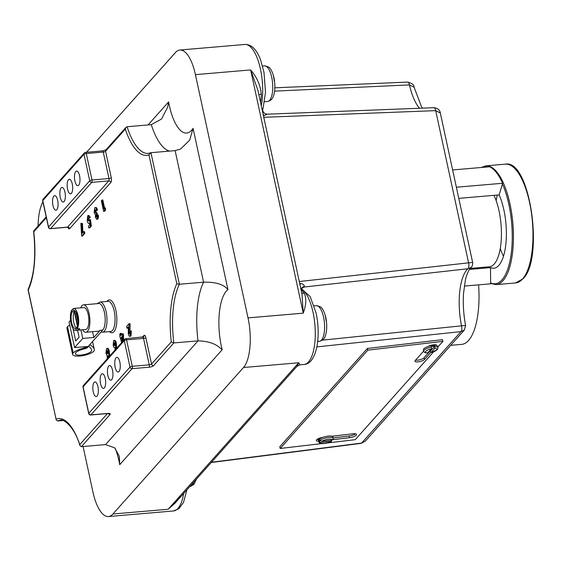 <?xml version="1.0" encoding="UTF-8"?>
<svg xmlns="http://www.w3.org/2000/svg" width="561" height="561" viewBox="0 0 561 561"><rect width="100%" height="100%" fill="white"/><g stroke="black" fill="none" stroke-linecap="round" stroke-linejoin="round"><path stroke-width="0.84" d="M88.484 346.081L89.851 344.924A48.569 14.852 -12.2 0 1 94.29 349.524A48.569 14.852 -12.2 0 1 94.339 349.791A11.108 3.394 -12.2 0 1 79.935 356.046A11.108 3.394 -12.2 0 1 72.614 354.426L66.955 328.227A11.108 3.394 -12.2 0 1 67.516 326.754A13.331 4.074 -12.2 0 1 69.718 325.064M72.614 354.426A11.108 3.394 -12.2 0 1 73.182 352.96A13.331 4.074 -12.2 0 1 84.192 348.023L83.926 346.789M70.546 320.31L69.052 321.986L74.585 347.589L88.182 346.432L87.509 347.554A3.212 0.982 167.8 0 1 84.767 348.76A10.582 3.233 167.8 0 0 75.735 352.743A8.359 2.553 167.8 0 0 75.307 353.844A8.359 2.553 167.8 0 0 80.812 355.064A8.359 2.553 167.8 0 0 91.646 350.359A45.82 14.011 167.8 0 0 91.604 350.106A45.82 14.011 167.8 0 0 88.554 346.382M86.766 346.551L88.245 346.726M86.829 346.845A3.212 0.982 -12.2 0 1 84.192 348.023M450.714 345.31L461.647 344.377A59.613 21.956 -94.9 0 0 468.561 340.457A59.613 21.956 -94.9 0 0 478.582 284.855M273.354 75.314L274.273 80.889M264.49 65.847C267.948 66.507 269.813 67.411 270.072 68.561C270.458 69.059 272.19 70.637 273.978 77.776L274.455 80.433C275.563 89.697 274.063 94.613 273.502 95.847C272.709 98.806 270.725 100.692 267.541 101.485A17.882 6.585 -94.9 0 0 271.713 77.278A17.882 6.585 -94.9 0 0 264.49 65.847L262.569 66.009M325.205 315.142L326.123 320.717M316.348 305.675C319.805 306.341 321.663 307.246 321.93 308.389C322.309 308.894 324.048 310.464 325.836 317.603L326.313 320.261C327.421 329.524 325.913 334.447 325.359 335.674C324.567 338.641 322.575 340.52 319.398 341.312A17.882 6.585 -94.9 0 0 323.564 317.105A17.882 6.585 -94.9 0 0 316.348 305.675L314.16 305.864M427.699 352.89L431.318 348.837A5.961 1.753 166.1 0 0 425.715 351.305A5.961 1.753 166.1 0 0 427.699 352.89L427.51 352.988C425.07 352.883 423.821 352.273 423.758 351.151A7.335 2.16 -13.9 0 1 424.13 350.183A7.335 2.16 -13.9 0 1 431.458 347.049L431.353 346.621A7.335 2.16 -13.9 0 1 434.726 346.228L430.203 351.305L431.079 352.497A5.961 1.753 166.1 0 0 436.682 350.022A5.961 1.753 166.1 0 0 434.691 348.444L430.925 352.589L437.391 349.664L438.001 347.631L437.664 346.27A7.335 2.16 -13.9 0 0 436.71 345.527A7.335 2.16 -13.9 0 0 427.931 346.551A5.042 1.487 -13.9 0 1 433.225 344.84A5.042 1.487 -13.9 0 1 436.696 345.408A5.042 1.487 -13.9 0 1 436.71 345.527M318.76 441.255A5.505 1.62 -13.9 0 1 316.355 440.525A5.505 1.62 -13.9 0 1 316.642 439.796A5.505 1.62 -13.9 0 1 322.954 437.307A7.335 2.16 -13.9 0 1 331.916 436.248A7.335 2.16 -13.9 0 1 332.82 436.977L333.157 438.337A7.335 2.16 -13.9 0 0 327.848 437.545A7.335 2.16 -13.9 0 0 320.086 440.21L319.98 439.782A7.335 2.16 -13.9 0 0 319.181 440.462A7.335 2.16 -13.9 0 0 318.809 441.093L320.548 442.643A5.961 1.753 166.1 0 0 324.454 443.506A5.961 1.753 166.1 0 0 330.983 441.423L320.548 442.643M73.189 309.854L71.766 309.974L72.159 311.811A9.067 3.338 -94.9 0 0 71.647 322.659A9.067 3.338 -94.9 0 0 75.307 328.451A9.067 3.338 -94.9 0 0 75.735 328.339L77.159 328.22M72.159 311.811L74.283 311.628A9.067 3.338 -94.9 0 0 73.764 322.477A9.067 3.338 -94.9 0 0 76.983 328.234M71.766 309.974A11.003 4.053 -94.9 0 0 71.03 323.353A11.003 4.053 -94.9 0 0 75.469 330.387A11.003 4.053 -94.9 0 0 76.135 330.17L78.596 329.959A11.003 4.053 -94.9 0 0 79.767 328.648L77.299 328.858A11.003 4.053 -94.9 0 0 78.035 315.485A11.003 4.053 -94.9 0 0 73.596 308.452A11.003 4.053 -94.9 0 0 72.93 308.662L73.33 310.499L74.199 310.422M75.469 330.387L85.665 329.51A11.003 4.053 -94.9 0 0 88.231 314.616A11.003 4.053 -94.9 0 0 83.792 307.582L73.596 308.452M82.635 329.77A13.759 5.07 -94.9 0 0 85.903 332.252L98.645 331.165A13.759 5.07 -94.9 0 0 100.237 330.261L102.789 330.036A13.759 5.07 -94.9 0 0 104.402 312.323A13.759 5.07 -94.9 0 0 98.848 303.529L83.554 304.84A13.759 5.07 -94.9 0 0 80.763 307.842M97.937 386.641A7.335 2.7 -94.9 0 0 94.97 381.95A7.335 2.7 -94.9 0 0 93.259 391.88A7.335 2.7 -94.9 0 0 96.219 396.571A7.335 2.7 -94.9 0 0 97.937 386.641M105.237 378.444A7.335 2.7 -94.9 0 0 102.27 373.759A7.335 2.7 -94.9 0 0 100.559 383.689A7.335 2.7 -94.9 0 0 103.526 388.38A7.335 2.7 -94.9 0 0 105.237 378.444M112.537 370.253A7.335 2.7 -94.9 0 0 109.577 365.562A7.335 2.7 -94.9 0 0 107.866 375.498A7.335 2.7 -94.9 0 0 110.826 380.183A7.335 2.7 -94.9 0 0 112.537 370.253M119.844 362.055A7.335 2.7 -94.9 0 0 116.877 357.371A7.335 2.7 -94.9 0 0 115.166 367.301A7.335 2.7 -94.9 0 0 118.133 371.992A7.335 2.7 -94.9 0 0 119.844 362.055M79.557 175.74A7.335 2.7 -94.9 0 0 76.598 171.056A7.335 2.7 -94.9 0 0 74.886 180.986A7.335 2.7 -94.9 0 0 77.846 185.677A7.335 2.7 -94.9 0 0 79.557 175.74M72.257 183.938A7.335 2.7 -94.9 0 0 69.291 179.247A7.335 2.7 -94.9 0 0 67.579 189.183A7.335 2.7 -94.9 0 0 70.546 193.868A7.335 2.7 -94.9 0 0 72.257 183.938M64.95 192.128A7.335 2.7 -94.9 0 0 61.991 187.444A7.335 2.7 -94.9 0 0 60.279 197.374A7.335 2.7 -94.9 0 0 63.239 202.065A7.335 2.7 -94.9 0 0 64.95 192.128M57.65 200.326A7.335 2.7 -94.9 0 0 54.69 195.635A7.335 2.7 -94.9 0 0 52.979 205.564A7.335 2.7 -94.9 0 0 55.939 210.256A7.335 2.7 -94.9 0 0 57.65 200.326M169.569 151.098A59.901 22.061 85.1 0 1 151.281 124.668L127.095 126.737A59.901 22.061 -94.9 0 0 148.209 153.412L150.951 152.69L175.13 150.621L180.523 149.093L189.681 140.159L193.082 128.357L227.948 289.616A42.966 15.827 -94.9 0 0 221.385 346.375A42.966 15.827 -94.9 0 0 222.177 349.734L119.731 464.669L119.262 456.114L114.619 447.783L105.552 444.607L198.026 340.857C207.612 341.13 214.884 343.416 219.849 347.722L222.177 349.734M151.281 124.668L161.582 119.009L167.662 107.102L168.623 101.878A42.902 15.799 -94.9 0 0 169.366 105.643A42.902 15.799 -94.9 0 0 193.082 128.357M493.968 195.354A41.269 15.203 85.1 0 1 499.038 210.915A41.269 15.203 85.1 0 1 489.409 266.784L470.118 268.431M38.085 225.971A38.52 14.186 85.1 0 1 42.931 201.806M85.903 332.252A13.759 5.07 -94.9 0 0 89.108 313.627A13.759 5.07 -94.9 0 0 83.554 304.84M331.986 439.992L330.983 441.423L331.53 441.227C328.774 443.435 319.265 445.027 318.914 441.858L318.578 440.497A7.335 2.16 -13.9 0 1 318.95 439.529A7.335 2.16 -13.9 0 1 322.954 437.307M423.758 351.151L423.422 349.791A7.335 2.16 -13.9 0 1 423.793 348.816A7.335 2.16 -13.9 0 1 427.931 346.551M434.726 346.228L434.831 346.656A7.335 2.16 -13.9 0 1 438.001 347.631M464.298 286.075L490.644 283.824L490.503 267.611A43.106 15.876 -94.9 0 0 493.813 268.242A43.106 15.876 -94.9 0 0 498.813 265.409A43.106 15.876 -94.9 0 0 499.157 194.905L502.607 183.272L456.366 187.227M490.503 267.611L469.431 269.42M497.334 195.067A43.106 15.876 -94.9 0 0 496.183 200.747M500.272 248.467A43.106 15.876 -94.9 0 0 503.483 256.216M499.157 194.905L458.779 198.363M502.607 183.272A59.613 21.956 -94.9 0 0 489.641 166.771L452.629 169.941M262.092 109.458A4.586 3.057 -119 0 0 262.085 109.479A4.586 3.668 72.7 0 1 262.092 109.458C263.207 108.532 263.249 108.603 262.232 109.668M430.203 351.305A7.335 2.16 -13.9 0 1 428.92 351.523M321.719 441.332L332.154 440.112A5.961 1.753 166.1 0 0 328.248 439.242A5.961 1.753 166.1 0 0 321.719 441.332L320.086 440.21M100.237 330.261L93.813 337.47L92.558 331.684M77.299 328.858L76.906 327.028A9.067 3.338 -94.9 0 0 77.537 316.741A9.067 3.338 -94.9 0 0 73.757 310.38A9.067 3.338 -94.9 0 0 73.33 310.499M77.944 321.818L75.777 311.804M121.618 342.631L119.928 336.677L119.781 334.125L120.44 333.388L120.91 335.576L122.452 333.844L123.308 333.767L123.701 340.296M120.44 333.388L121.288 333.318L121.604 334.798M130.496 330.941L130.124 336.116C129.423 336.698 128.827 336.046 128.336 334.146L128.231 326.853L127.003 328.234L126.618 326.453L129.051 323.725L128.967 333.276L129.745 334.16L129.836 331.677L131.344 330.871L130.972 336.039L129.703 336.369L130.972 336.039M128.174 327.799L127.003 328.234M129.051 323.725L129.9 323.648L130.11 324.623L129.949 333.669M114.437 340.66C115.166 340.092 115.783 340.786 116.288 342.736L116.653 348.199M107.361 358.626L107.06 355.534L105.966 353.339L106.492 348.697L107.957 348.22L109.297 350.485L109.402 353.788L110.18 355.66M101.983 200.004L103.904 208.888L104.655 208.047L105.503 207.977L105.496 210.193L104.486 211.329L103.631 211.406L101.324 200.733L102.831 199.926L104.598 208.11M97.502 215.052L97.628 217.247L97.032 219.148L95.412 217.493L95.419 214.709L94.15 212.738L94.669 207.865C95.454 207.191 96.113 207.921 96.653 210.059L96.001 210.796L95.047 209.821L94.809 212.023L96.071 212.752L96.457 214.526L96.036 216.637L96.625 217.226L96.843 215.789L98.35 214.982L98.477 217.177L97.887 219.078L96.632 219.386L97.887 219.078M95.517 207.794C96.303 207.121 96.962 207.85 97.502 209.982L96.001 210.796M95.896 209.744L96.029 212.794M95.573 213.061L96.92 212.675L97.305 214.456L96.892 216.567M89.543 223.285L88.694 223.362L89.101 223.117C88.343 223.678 87.719 222.913 87.228 220.824L87.649 215.74L89.487 217.254L88.736 218.096L88.028 217.696L87.874 220.024L88.736 221.146L89.024 219.982L90.503 219.66L91.352 226.062L89.69 227.927L88.841 227.997L88.456 226.223L89.599 224.94L89.353 223.096M88.498 215.669L90.335 217.177L89.585 218.019L88.736 218.096M88.876 217.626L88.933 220.662M80.875 223.341L81.64 223.544L82.095 233.362L83.589 231.686L84.438 231.609L84.823 233.39L82.481 236.02L81.633 236.09L80.875 223.341L82.488 223.467L82.902 232.45M86.541 152.276L175.411 52.566A38.52 14.186 85.1 0 1 179.878 50.034A38.52 14.186 85.1 0 1 195.431 74.648L248.025 317.891A38.52 14.186 85.1 0 1 243.502 367.504L112.929 513.995A38.52 14.186 85.1 0 1 108.462 516.534A38.52 14.186 85.1 0 1 92.909 491.92L83.098 446.528M321.495 443.632L280.205 448.463L279.785 446.766L367.42 348.444L442.489 339.657L442.91 341.361L437.853 347.035M181.673 495.693L168.153 509.276L174.899 503.294L296.979 366.326L298.725 362.778L299.988 364.818L304.055 364.468A38.52 14.186 -94.9 0 0 313.038 312.33A38.52 14.186 -94.9 0 0 300.773 288.438M257.99 90.566L250.655 69.922C256.917 77.201 260.472 85.3 261.321 94.227A38.52 14.186 85.1 0 1 260.577 102.502M301.65 292.491A4.586 3.583 145.3 0 0 304.35 293.263C306.544 298.389 306.173 305.023 303.242 313.164L301.986 294.02L257.955 90.398M322.351 340.148L465.076 325.471M211.476 462.257L361.642 443.064L365.358 441.072L464.368 329.994L465.602 325.492C463.547 314.588 462.86 303.81 463.554 293.158L465.35 280.36C465.967 276.769 468.456 269.82 471.03 267.415L467.944 268.754L303.936 287.05A38.975 14.355 -94.9 0 0 301.958 288.417M274.876 87.811L407.686 82.095C412.139 83.309 414.27 85.013 414.081 87.207L409.446 84.907L274.61 91.127M464.368 329.994L460.974 331.614L316.874 346.894M471.03 267.422C472.593 266.896 472.909 262.492 472.621 262.401L440.329 113.027L435.694 110.636L263.775 117.305M299.279 281.531L472.089 262.457M46.36 217.682L33.758 231.819A61.731 22.735 85.1 0 1 28.26 289.946L56.198 419.866L57.594 420.974L62.895 420.526M56.184 419.102A61.731 22.735 85.1 0 1 79.76 444.593L79.886 445.525L81.373 446.675L105.552 444.607M175.13 150.621L203.58 282.19L179.394 284.259L176.813 283.691L148.96 154.857L150.951 152.69L179.394 284.259A59.964 22.089 -94.9 0 0 173.84 342.925L198.026 340.857A59.964 22.089 85.1 0 1 203.58 282.19C215.48 281.86 223.608 284.336 227.948 289.616M127.095 126.737L125.987 127.347L125.306 129.114L105.552 151.274L111.267 177.732A1.837 0.561 -12.2 0 1 108.988 178.538L103.266 152.08L86.275 153.532L91.997 179.99L108.988 178.538A1.837 0.673 85.1 0 1 108.771 180.901L91.78 182.353L50.588 228.565L67.579 227.107L108.771 180.901A1.837 1.613 41.7 0 1 110.84 182.458A3.668 1.353 -94.9 0 0 111.267 177.732M108.294 413.52A1.837 1.613 41.7 0 0 110.096 414.446A3.668 1.122 167.8 0 0 107.866 413.422L90.875 414.881L132.059 368.668L149.051 367.217A3.668 1.122 167.8 0 0 153.623 365.611L173.84 342.925L171.308 341.88A61.801 22.763 85.1 0 1 176.813 283.691M33.758 231.819L33.737 230.852L46.191 216.883M28.26 289.946L28.071 289.49C34.326 275.367 36.163 255.991 33.576 231.37M128.967 333.276L129.815 333.199M129.261 324.693L130.11 324.623M122.452 333.844L122.845 341.256M122.102 336.446L121.295 337.357L122.081 340.983L122.102 336.446M122.873 335.78L123.722 335.709M120.313 338.458L120.713 338.423M121.295 337.357L122.102 337.287M115.103 349.938L115.019 347.455C114.283 348.009 113.673 347.294 113.182 345.31L113.581 340.737C114.318 340.169 114.935 340.857 115.433 342.806L115.832 349.124M113.581 340.737L114.851 340.422M115.019 347.455L114.612 347.694L115.461 347.617M114.661 345.646L114.802 343.634L114.009 342.638L113.862 344.685L114.493 345.744M115.713 345.667L116.562 345.597M115.433 342.806L116.288 342.736M113.862 344.685L114.71 344.615L114.865 345.134M114.858 342.568L114.71 344.615M108.736 357.091L107.978 355.527L107.852 357.238L108.518 357.974M107.109 348.29L108.441 350.555L108.546 353.865L109.437 356.298M107.551 353.619L107.824 351.466L106.913 350.604L106.646 352.736L107.312 353.767M109.332 355.73L109.991 355.674M108.546 353.865L109.402 353.788M108.441 350.555L109.297 350.485M107.852 357.238L108.666 357.168M108.61 356.193L108.694 357.133M106.646 352.736L107.495 352.659L107.726 353.339M107.761 350.534L107.495 352.659M104.655 208.047L104.648 210.27L105.496 210.193M104.648 210.27L103.631 211.406M96.036 216.637L96.843 216.567M96.457 214.526L97.305 214.456M94.809 212.023L95.658 211.953M96.653 210.059L97.502 209.982M94.669 207.865L96.001 207.5M97.628 217.247L98.477 217.177M89.655 219.737L90.503 226.132L91.352 226.062M87.874 220.024L88.722 219.947M89.487 217.254L90.335 217.177M87.649 215.74L88.982 215.382M90.503 226.132L88.841 227.997M83.589 231.686L83.975 233.46L84.823 233.39M81.64 223.544L82.488 223.467M83.975 233.46L81.633 236.09M75.735 328.339L76.135 330.17M74.283 311.628L77.362 325.857M74.382 310.485L77.551 325.135M78.337 328.774L78.596 329.959M102.789 330.036L88.182 346.432M74.585 347.589L82.769 338.416L93.813 337.47M82.769 338.416L80.931 329.917M73.042 328.683L75.707 341.032L79.066 337.259L77.544 330.205M433.555 351.859L355.274 439.677L327.61 442.917M280.205 448.463L367.841 350.148L367.42 348.444M367.841 350.148L442.91 341.361M430.701 352.518L424.474 359.496A5.042 1.487 -13.9 0 1 419.2 361.698A5.042 1.487 -13.9 0 1 414.944 361.249A5.042 1.487 -13.9 0 1 415.196 360.583L423.723 351.018M331.916 436.248L352.974 433.786A5.505 1.62 -13.9 0 1 356.565 434.431A5.505 1.62 -13.9 0 1 349.468 437.713L332.975 439.649M355.506 433.786A5.505 1.62 -13.9 0 1 349.047 436.016L333.045 437.889M318.95 439.522A5.505 1.62 -13.9 0 1 317 439.466M429.768 351.389L424.053 357.799A5.042 1.487 -13.9 0 1 420.252 359.657A5.042 1.487 -13.9 0 1 415.582 360.155M435.631 344.805L435.196 345.303M333.15 438.681L332.154 440.112M320.485 440.897L318.809 441.093M431.458 347.049L431.318 348.837M434.691 348.444L434.831 346.656M407.686 82.095A4.586 1.767 87.5 0 1 409.446 84.907A44.48 16.381 85.1 0 0 419.593 108.287M267.113 114.269L264.301 115.517A4.586 3.492 -145 0 1 263.256 114.9M261.286 105.798A38.52 14.186 -94.9 0 0 259.484 65.083A38.52 14.186 -94.9 0 0 244.898 44.466C251.188 44.228 256.363 49.179 260.402 59.319L263.972 72.25L265.507 92.256L262.99 108.785C262.253 110.601 263.011 112.256 265.262 113.764L267.246 114.178L433.912 107.698A4.586 1.767 87.6 0 1 435.694 110.636L468.582 262.758A4.586 1.858 83.8 0 1 467.944 268.754A44.48 16.381 85.1 0 0 461.535 325.829A4.586 1.851 83.9 0 1 460.974 331.614L361.642 443.064A4.586 1.613 82.7 0 1 361.165 443.358L211.238 462.516M300.058 285.128A4.586 1.914 116.1 0 1 300.619 283.494C303.073 283.957 304.321 284.96 304.35 286.503L303.936 287.05A4.586 4.229 -115 0 0 302.744 287.386A4.586 4.229 -115 0 0 302.12 287.751M258.916 94.816A4.586 1.381 -177.7 0 1 261.321 94.227M302.744 287.386L301.657 288.298A4.586 3.983 -140.9 0 1 301.825 288.074A4.586 3.983 -140.9 0 1 301.825 288.066A4.586 3.983 -140.9 0 1 304.258 286.762M301.643 288.298A4.586 3.948 -161.6 0 1 304.35 286.503A4.586 3.843 -155.2 0 0 301.622 288.291M299.897 284.385A4.586 1.662 137.1 0 1 300.619 283.494M263.116 114.269A4.586 3.057 -119 0 0 264.301 115.517M67.516 326.754L73.182 352.96M91.541 349.854L91.646 350.359M106.927 301.46A16.507 6.08 85.1 0 1 115.896 310.429A16.507 6.08 85.1 0 1 115.79 328.038A16.507 6.08 85.1 0 1 109.507 331.614M102.586 332.203L110.657 331.516A15.133 5.575 -94.9 0 0 114.185 311.032A15.133 5.575 -94.9 0 0 108.077 301.362L100.005 302.049A15.133 5.575 85.1 0 1 106.113 311.72A15.133 5.575 85.1 0 1 102.586 332.203L101.057 331.979M196.504 479.052L193.924 484.431L189.99 486.499A17.882 6.585 -94.9 0 0 193.818 482.067M522.522 279.027A59.613 21.956 -94.9 0 0 531.253 211.799A59.613 21.956 -94.9 0 0 505.447 164.156C530.005 158.854 544.352 258.635 523.027 278.782L515.615 282.947A59.613 21.956 -94.9 0 0 522.522 279.027M505.447 164.156L485.91 165.825A59.613 21.956 85.1 0 1 511.709 213.475A59.613 21.956 85.1 0 1 502.986 280.703A59.613 21.956 85.1 0 1 496.071 284.623L515.615 282.947M487.488 166.954A58.695 21.62 -94.9 0 0 482.846 167.353M490.637 282.919A58.695 21.62 -94.9 0 0 501.948 279.918A58.695 21.62 -94.9 0 0 502.418 183.917M79.76 444.593L107.417 413.562M142.347 337.259L143.925 335.492A3.668 1.353 -94.9 0 1 145.832 337.596L151.554 364.054L171.308 341.88M148.96 154.857A61.731 22.735 85.1 0 1 125.306 129.114M110.84 182.458L69.648 228.671A1.837 1.613 41.7 0 0 67.579 227.107A1.837 0.673 85.1 0 1 67.369 227.233L50.378 228.685A1.837 0.673 85.1 0 0 50.588 228.565A1.837 1.613 -138.3 0 1 48.527 227.002L89.711 180.789L83.989 154.331L42.804 200.543L48.527 227.002A1.837 0.561 -12.2 0 0 48.428 227.247A1.837 1.837 0 0 0 50.378 228.685M67.944 227.31A3.668 1.353 -94.9 0 0 69.648 228.671M148.062 124.949L168.623 101.878M119.731 464.669A42.902 15.799 -94.9 0 0 115.243 448.393M186.883 489.844L183.524 502.383L178.861 508.736L173.482 510.966A38.52 14.186 -94.9 0 0 183.685 493.428M243.502 367.504L298.725 362.778L168.153 509.276L112.929 513.995M248.025 317.891L303.242 313.164L250.655 69.922L195.431 74.648M301.019 289.56A38.52 14.186 85.1 0 1 304.35 293.263M79.886 445.525C74.241 425.89 62.537 418.268 60.343 420.252A59.901 22.061 -94.9 0 0 57.594 420.974M110.096 414.446L81.373 446.675M126.555 339.847L132.277 366.305L149.268 364.853L143.546 338.395L126.555 339.847A1.837 0.673 -94.9 0 0 125.818 338.676A1.837 1.837 0 0 0 124.605 339.286A1.837 1.613 -138.3 0 0 124.276 340.646L83.084 386.859L88.806 413.317L129.998 367.104L124.276 340.646A1.837 0.561 167.8 0 1 126.555 339.847M91.997 179.99A1.837 0.673 85.1 0 1 91.78 182.353A1.837 1.613 -138.3 0 1 89.711 180.789A1.837 0.561 -12.2 0 1 91.997 179.99M86.275 153.532A1.837 0.673 -94.9 0 0 85.531 152.361A1.837 1.837 0 0 0 84.318 152.964A1.837 1.613 -138.3 0 0 83.989 154.331A1.837 0.561 -12.2 0 1 86.275 153.532M102.312 151.028A1.837 0.673 85.1 0 1 102.523 150.909A1.837 0.673 85.1 0 1 103.266 152.08A1.837 0.561 167.8 0 0 105.552 151.274A1.837 1.613 41.7 0 1 105.882 149.913L125.987 127.347M48.428 227.247L42.706 200.789A1.837 0.561 -12.2 0 1 42.804 200.543A1.837 1.613 -138.3 0 1 43.134 199.176L84.318 152.964M153.623 365.611A1.837 1.613 -138.3 0 1 151.554 364.054A1.837 0.561 -12.2 0 1 149.268 364.853A1.837 0.673 -94.9 0 1 149.051 367.217M142.592 337.343A1.837 0.673 85.1 0 1 142.81 337.224A1.837 0.673 85.1 0 1 143.546 338.395A1.837 0.561 167.8 0 0 145.832 337.596M125.818 338.676L143.595 336.852A1.837 1.613 41.7 0 0 143.925 335.492M83.414 385.491A1.837 1.837 0 0 0 82.993 387.104A1.837 0.561 167.8 0 1 83.084 386.859A1.837 1.613 -138.3 0 1 83.414 385.491L124.605 339.286M132.277 366.305A1.837 0.561 167.8 0 0 129.998 367.104A1.837 1.613 -138.3 0 0 132.059 368.668A1.837 0.673 -94.9 0 0 132.277 366.305M88.715 413.562A1.837 1.837 0 0 0 90.665 415A1.837 0.673 85.1 0 0 90.875 414.881A1.837 1.613 -138.3 0 1 88.806 413.317A1.837 0.561 167.8 0 0 88.715 413.562L82.993 387.104M90.665 415L107.656 413.548A1.837 0.673 -94.9 0 0 107.866 413.422M128.904 329.272L129.759 329.195M349.468 437.713L349.047 436.016M436.276 345.415L436.156 344.938M424.474 359.496L424.053 357.799M92.558 341.516L94.29 349.524M267.541 101.485L264.624 101.737M319.398 341.312L317.687 341.46M304.055 364.468C316.832 363.935 321.229 335.794 316.06 312.996L310.184 296.594L300.675 287.989M485.91 165.825L481.338 167.48M490.637 283.459L496.071 284.623M173.482 510.966L108.462 516.534M244.898 44.466L179.878 50.034M414.081 87.207L421.381 106.443L422.517 108.168M105.896 149.892L102.523 150.909L85.531 152.361M43.134 199.176A1.837 1.837 0 0 0 42.706 200.789M68.077 227.135L68.274 227.514L67.369 227.233M56.191 419.81L28.057 289.679M107.656 413.548L108.546 413.394M100.005 302.049L97.284 303.662M333.164 439.249L333.157 438.337M433.912 107.698C437.72 108.154 439.859 109.928 440.329 113.027M365.358 441.072L361.165 443.358M296.979 366.326L299.988 364.818"/></g></svg>
